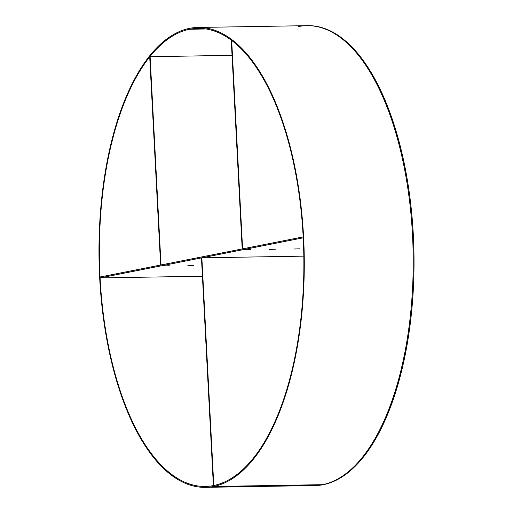 <?xml version="1.0" encoding="UTF-8"?>
<svg xmlns="http://www.w3.org/2000/svg" width="513" height="513" viewBox="0 0 513 513"><rect width="100%" height="100%" fill="white"/><g stroke="black" fill="none" stroke-linecap="round" stroke-linejoin="round"><path stroke-width="0.77" d="M205.418 487.35L315.174 485.542A229.978 102.613 -90.9 0 0 323.389 484.663A229.978 102.613 89.1 0 0 413.35 235.467A229.978 102.613 -90.9 0 0 307.595 25.65L306.774 25.663A229.978 102.613 -90.9 0 1 412.529 235.48L413.35 235.467L412.529 235.48A229.978 102.613 89.1 0 1 322.568 484.676A229.978 102.613 89.1 0 1 314.354 485.555A229.978 102.613 -90.9 0 0 322.568 484.676L213.639 486.471A229.978 102.613 89.1 0 1 205.418 487.35A229.978 102.613 89.1 0 1 99.266 268.325A229.978 102.613 89.1 0 1 189.624 28.337A229.978 102.613 89.1 0 1 197.845 27.458A229.978 102.613 89.1 0 1 303.997 246.484A229.978 102.613 89.1 0 1 213.639 486.471L322.568 484.676A229.978 102.613 89.1 0 0 412.927 244.695A229.978 102.613 89.1 0 0 306.774 25.663A229.978 102.613 -90.9 0 0 298.56 26.541M213.588 485.555A229.054 102.202 89.1 0 1 205.405 486.433A229.054 102.202 89.1 0 1 99.676 268.28A229.054 102.202 89.1 0 1 189.675 29.254L206.066 28.978L189.675 29.254L189.624 28.337L189.675 29.254A229.054 102.202 89.1 0 1 197.858 28.375A229.054 102.202 89.1 0 1 303.587 246.529A229.054 102.202 89.1 0 1 213.588 485.555L213.639 486.471L213.588 485.555M100.099 277.911L100.048 276.994L303.17 236.897L303.215 237.814L100.099 277.911L202.411 276.225M259.071 256.878L253.582 256.968M234.582 257.282L229.093 257.372M250.889 249.632L244.97 249.812L250.889 249.632M275.378 249.228L269.46 249.408L275.378 249.228M299.868 248.824L293.949 249.004L299.868 248.824M283.554 256.474L278.072 256.564M303.831 256.141L302.561 256.16M193.805 265.33L187.886 265.51L193.805 265.33M169.316 265.734L163.397 265.914L169.316 265.734M210.093 257.686L204.604 257.776M283.503 256.474L302.612 256.16M259.014 256.878L278.123 256.564M234.524 257.282L253.634 256.968M214.575 485.349L213.786 485.362L201.859 257.821L204.661 257.776M201.859 257.821L201.455 257.904L213.376 485.445L214.21 485.433M213.786 485.362L213.376 485.445M210.035 257.686L229.144 257.372M242.194 248.933L242.598 248.856L231.684 40.553L231.273 40.636L242.194 248.933M150.11 56.654L161.024 264.958L160.62 265.035L149.7 56.738L232.043 55.308M306.774 25.663L197.845 27.458"/></g></svg>
